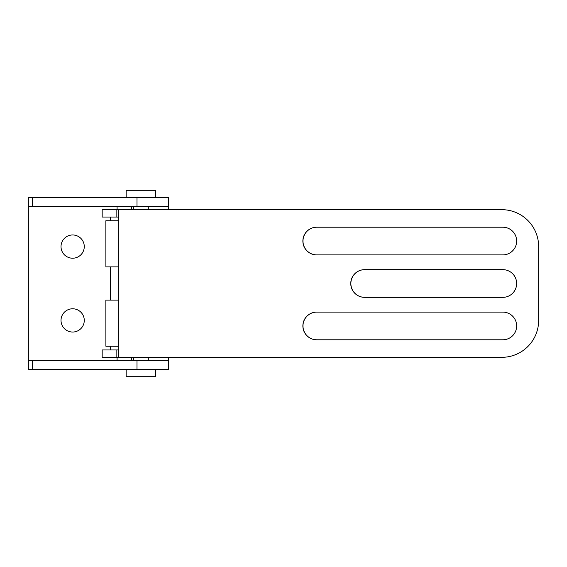 <?xml version="1.0" encoding="UTF-8"?>
<svg xmlns="http://www.w3.org/2000/svg" width="567" height="567" viewBox="0 0 567 567"><rect width="100%" height="100%" fill="white"/><g stroke="black" fill="none" stroke-linecap="round" stroke-linejoin="round"><path stroke-width="0.85" d="M316.684 227.211A13.842 13.814 90 0 0 302.87 241.053L302.984 241.053A13.842 13.814 -90 0 1 316.797 227.211L502.844 227.211A13.842 13.814 -90 0 1 516.657 241.053A13.842 13.814 -90 0 1 502.844 254.895L316.684 254.895A13.842 13.814 -90 0 1 302.87 241.053A13.842 13.814 -90 0 1 316.684 227.211L502.731 227.211M364.581 269.658A13.842 13.814 90 0 0 350.76 283.5L350.874 283.5A13.842 13.814 -90 0 1 364.694 269.658L502.844 269.658A13.842 13.814 -90 0 1 516.657 283.5A13.842 13.814 -90 0 1 502.844 297.342L364.581 297.342A13.842 13.814 -90 0 1 350.76 283.5A13.842 13.814 -90 0 1 364.581 269.658L502.731 269.658M316.684 312.105A13.842 13.814 90 0 0 302.87 325.947L302.984 325.947A13.842 13.814 -90 0 1 316.797 312.105L502.844 312.105A13.842 13.814 -90 0 1 516.657 325.947A13.842 13.814 -90 0 1 502.844 339.789L316.684 339.789A13.842 13.814 -90 0 1 302.87 325.947A13.842 13.814 -90 0 1 316.684 312.105L502.731 312.105M102.173 357.323L102.173 349.938L102.173 357.323L116.122 357.323L102.173 357.323M102.173 217.062L102.173 209.677L501.809 209.677L118.779 209.677L118.779 357.323L116.122 357.323L501.809 357.323L118.779 357.323L118.779 209.677L116.122 209.677L116.122 217.062L118.779 217.062L116.122 217.062L116.122 209.677L102.173 209.677L102.173 217.062L116.122 217.062L102.173 217.062M538.65 246.588L538.65 320.412L538.65 246.588A36.912 36.841 90 0 0 501.809 209.677A36.912 36.841 -90 0 1 538.65 246.588M501.809 357.323A36.912 36.841 90 0 0 538.65 320.412A36.912 36.841 -90 0 1 501.809 357.323M118.779 349.938L116.122 349.938L116.122 357.323L116.122 349.938L102.173 349.938L118.779 349.938M316.684 339.789L316.797 339.789A13.842 13.814 -90 0 1 302.984 325.947L302.87 325.947A13.842 13.814 90 0 0 316.684 339.789L502.731 339.789M364.581 297.342L364.694 297.342A13.842 13.814 -90 0 1 350.874 283.5L350.76 283.5A13.842 13.814 90 0 0 364.581 297.342L502.731 297.342M316.684 254.895L316.797 254.895A13.842 13.814 -90 0 1 302.984 241.053L302.87 241.053A13.842 13.814 90 0 0 316.684 254.895L502.731 254.895M502.844 227.211L316.797 227.211A13.842 13.814 90 0 0 302.984 241.053A13.842 13.814 90 0 0 316.797 254.895L502.844 254.895A13.842 13.814 90 0 0 516.657 241.053A13.842 13.814 90 0 0 502.844 227.211M502.844 269.658L364.694 269.658A13.842 13.814 90 0 0 350.874 283.5A13.842 13.814 90 0 0 364.694 297.342L502.844 297.342A13.842 13.814 90 0 0 516.657 283.5A13.842 13.814 90 0 0 502.844 269.658M502.844 312.105L316.797 312.105A13.842 13.814 90 0 0 302.984 325.947A13.842 13.814 90 0 0 316.797 339.789L502.844 339.789A13.842 13.814 90 0 0 516.657 325.947A13.842 13.814 90 0 0 502.844 312.105M110.473 349.938L110.473 346.246L110.473 349.938M110.473 300.113L110.473 266.887L110.473 300.113M110.473 220.754L110.473 217.062L110.473 220.754M28.35 206.544L32.574 206.544L32.574 197.685L28.35 197.685L28.35 206.544L28.35 197.685L32.574 197.685L32.574 206.544L168.612 206.544L168.612 197.685L136.994 197.685L136.994 206.544L136.994 197.685L32.574 197.685L168.612 197.685L168.612 209.677L168.612 206.544L28.35 206.544L28.35 369.315L32.574 369.315L32.574 360.456L28.35 360.456L28.35 206.544M28.35 369.315L28.35 360.456L32.574 360.456L32.574 369.315L168.612 369.315L168.612 360.456L168.612 369.315L136.994 369.315L136.994 360.456L136.994 369.315L28.35 369.315M131.551 360.456L131.551 357.323L131.551 360.456M131.551 209.677L131.551 206.544L131.551 209.677M117.085 206.544L117.085 209.677L117.085 206.544M117.085 357.323L117.085 360.456L117.085 357.323M168.612 357.323L168.612 360.456L32.574 360.456L168.612 360.456L168.612 357.323M72.64 308.781A11.623 11.623 0 0 1 82.711 326.223A11.623 11.623 0 0 1 62.576 326.223A11.623 11.623 0 0 1 72.64 308.781A11.623 11.623 0 0 0 62.576 326.223A11.623 11.623 0 0 0 82.711 326.223A11.623 11.623 0 0 0 72.64 308.781M72.64 234.965A11.623 11.623 0 0 1 82.711 252.4A11.623 11.623 0 0 1 62.576 252.4A11.623 11.623 0 0 1 72.64 234.965A11.623 11.623 0 0 0 62.576 252.4A11.623 11.623 0 0 0 82.711 252.4A11.623 11.623 0 0 0 72.64 234.965M133.543 209.677L133.543 206.544L133.543 209.677M126.165 197.685L126.165 190.299L126.165 197.685M155.691 197.685L155.691 190.299L126.165 190.299M133.543 360.456L133.543 357.323L133.543 360.456M126.165 376.701L126.165 369.315L126.165 376.701L155.691 376.701L126.165 376.701L155.691 376.701L155.691 369.315M105.894 300.113L118.779 300.113L105.894 300.113L105.894 346.246L118.779 346.246L105.894 346.246L105.859 300.113L105.894 346.246M105.894 220.754L118.779 220.754L105.894 220.754L105.894 266.887L118.779 266.887L105.894 266.887L105.859 220.754L105.894 266.887M148.306 209.677L148.306 206.544M148.306 360.456L148.306 357.323"/></g></svg>
